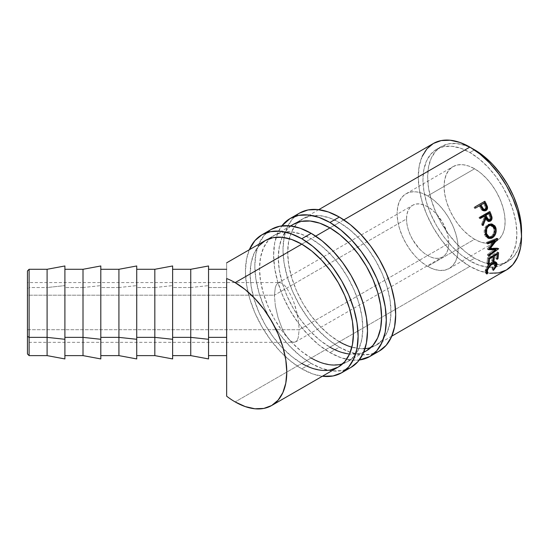 <?xml version="1.0" encoding="UTF-8"?>
<svg xmlns="http://www.w3.org/2000/svg" width="549" height="549" viewBox="0 0 549 549"><rect width="100%" height="100%" fill="white"/><g stroke="black" fill="none" stroke-linecap="round" stroke-linejoin="round"><path stroke-width="0.41" stroke-dasharray="2.75 2.06" d="M64.899 265.97L64.899 285.617L47.097 287.532L47.097 269.291L47.097 287.532L29.111 287.532L29.111 269.291L29.111 287.532L27.45 288.493L27.45 270.952L27.45 353.94M427.644 266.368A43.158 24.918 60 0 1 399.452 228.336A43.158 24.918 60 0 1 406.068 193.749A43.158 24.918 60 0 1 427.644 195.89L474.597 168.776A43.158 24.918 -120 0 0 453.014 166.642A43.158 24.918 -120 0 0 446.399 201.229A43.158 24.918 -120 0 0 474.597 239.261L427.644 266.368L474.597 239.261L468.64 235.144L462.917 229.832L457.64 223.532L453.014 216.478L449.219 208.949L446.399 201.229L444.663 193.612L444.079 186.399L444.663 179.866L446.399 174.253L449.219 169.792L453.014 166.642L457.64 164.926L462.917 164.721L468.64 166.018L474.597 168.776L480.553 172.894L486.277 178.205L491.554 184.505L496.179 191.56L499.974 199.095L502.795 206.815L504.531 214.426L505.114 221.638L504.531 228.178L502.795 233.785L499.974 238.252L496.179 241.395L491.554 243.111L486.277 243.324L480.553 242.02L474.597 239.261A43.158 24.918 -120 0 0 496.179 241.395A43.158 24.918 -120 0 0 502.795 206.815A43.158 24.918 -120 0 0 474.597 168.776L427.644 195.89A43.158 24.918 60 0 1 455.842 233.922A43.158 24.918 60 0 1 449.226 268.509A43.158 24.918 60 0 1 427.644 266.368L433.6 269.127L439.324 270.431L444.601 270.218L449.226 268.509L453.021 265.359L455.842 260.892L457.578 255.285L458.161 248.745L457.578 241.533L455.842 233.922L453.021 226.202L449.226 218.667L444.601 211.612L439.324 205.312L433.6 200.001L427.644 195.89L421.694 193.124L415.964 191.827L410.686 192.04L406.068 193.749L402.266 196.899L399.452 201.359L397.709 206.973L397.126 213.506L397.709 220.719L399.452 228.336L402.266 236.056L406.068 243.584L410.686 250.639L415.964 256.946L421.694 262.25L427.644 266.368M275.351 305.848L274.411 295.197L406.514 218.927A29.879 17.252 -120 0 0 419.56 248.999A29.879 17.252 -120 0 0 442.583 257.007A29.879 17.252 -120 0 0 448.773 243.324L299.164 329.702L298.224 337.724L297.078 340.353L295.54 341.903L293.667 342.322L291.526 341.595L289.199 339.742L284.375 333.017L282.049 328.391L278.034 317.507L275.351 305.848L278.034 317.507L282.049 328.391L284.375 333.017L289.199 339.742L291.526 341.595L293.935 342.329L27.45 342.329L27.45 295.197L274.411 295.197L275.351 305.848M293.667 342.322L295.54 341.903L297.078 340.353L298.224 337.724L299.164 329.702L27.45 329.702L27.45 342.329L27.45 282.584L27.45 342.322M83.009 287.532L64.899 287.532L64.899 269.291L64.899 355.615L64.899 287.532L83.009 287.532L83.009 269.291L83.009 287.532L100.81 285.617L83.009 287.532L83.009 355.615L83.009 287.532M100.81 265.97L100.81 358.929M118.92 287.532L100.81 287.532L100.81 269.291L100.81 355.615L100.81 287.532L118.92 287.532L118.92 269.291L118.92 287.532L136.722 285.617L118.92 287.532L118.92 355.615L118.92 287.532M136.722 265.97L136.722 358.929M154.832 287.532L136.722 287.532L136.722 269.291L136.722 355.615L136.722 287.532L154.832 287.532L154.832 269.291L154.832 287.532L172.633 285.617L154.832 287.532L154.832 355.615L154.832 287.532M172.633 265.97L172.633 358.929M190.743 287.532L172.633 287.532L172.633 269.291L172.633 355.615L172.633 287.532L190.743 287.532L190.743 269.291L190.743 287.532L208.545 285.617L190.743 287.532L190.743 355.615L190.743 287.532M208.545 265.97L208.545 358.916M343.852 219.868L329.949 227.897L343.852 219.868M315.682 236.132L301.778 244.161L315.682 236.132M422.188 156.362L419.244 165.853L418.256 176.915L419.244 189.117L422.188 202.005L426.957 215.071L433.381 227.814L441.211 239.748L450.139 250.419L459.829 259.403L469.903 266.368L235.137 401.909L469.903 266.368A73.038 42.17 -120 0 0 506.425 269.984M474.405 149.918L469.903 152.512A66.402 38.334 60 0 1 513.281 211.029A66.402 38.334 60 0 1 503.104 264.234A66.402 38.334 60 0 1 496.097 266.848A66.402 38.334 60 0 1 489.063 267.288A66.402 38.334 60 0 1 469.903 260.947L474.597 258.236A66.402 38.334 -120 0 0 491.815 264.398A66.402 38.334 -120 0 0 507.798 261.523A66.402 38.334 -120 0 0 521.495 233.737L520.651 241.183L517.975 249.809L513.638 256.678L507.798 261.523L503.104 264.234L495.987 266.869L487.869 267.191L479.064 265.194L469.903 260.947A66.402 38.334 60 0 1 426.525 202.437A66.402 38.334 60 0 1 436.702 149.225A66.402 38.334 60 0 1 469.903 152.512L474.405 149.918M226.655 355.615L226.655 269.305L226.655 287.532L208.545 287.532L208.545 355.615L208.545 287.532L226.655 287.532L226.655 355.615L226.655 263.197M441.396 146.514L436.702 149.225L430.862 154.07L426.525 160.939L423.849 169.566L422.95 179.626L423.849 190.723L426.525 202.437L430.862 214.309L436.702 225.9L443.818 236.749L451.937 246.446L460.741 254.619L469.903 260.947L474.597 258.236A66.402 38.334 -120 0 1 431.219 199.726A66.402 38.334 -120 0 1 441.396 146.514A66.402 38.334 -120 0 1 472.312 148.546L465.435 145.554L456.631 143.557L448.512 143.879L441.396 146.514L435.556 151.359L431.219 158.229L428.549 166.855L427.644 176.915L428.549 188.012L431.219 199.726L435.556 211.598L441.396 223.189L448.512 234.039L456.631 243.735L465.435 251.909L474.597 258.236L483.758 262.484L492.563 264.481L500.681 264.158L507.798 261.523M433.381 143.474A73.038 42.17 -120 0 0 422.188 202.005A73.038 42.17 -120 0 0 469.903 266.368L479.977 271.041L489.667 273.237M436.702 149.225L443.818 146.59L451.937 146.267L460.741 148.264L469.903 152.512L479.064 158.846L487.869 167.013L495.987 176.709L503.104 187.559L508.944 199.15L513.281 211.029L515.95 222.743L516.856 233.84L515.95 243.893L513.281 252.519L508.944 259.389L503.104 264.234M226.655 396.179L226.655 263.156M495.754 263.836L492.22 269.243L491.89 268.921L492.988 270.026L491.89 268.921L494.656 264.735L495.781 265.764L494.656 264.735L494.361 262.559M494.031 262.36L491.472 262.944L492.062 263.424L491.472 262.944C488.809 264.783 487.059 267.013 486.229 269.648L486.743 270.115L486.229 269.648L486.791 271.865L487.896 272.97L486.311 271.618M495.836 262.484L495.123 261.427L493.661 261.235L489.756 263.41L486.188 267.885L485.007 272.126L486.085 273.025L485.261 272.599L485.206 270.238L486.332 271.275L485.206 270.238L487.924 265.318L489.07 266.258L487.924 265.318L491.705 262.01L492.858 262.923L491.705 262.01L495.328 261.578L495.747 262.168M494.594 262.834L494.491 265.222L491.89 268.921L493.311 270.362L492.22 269.243L494.429 266.684L495.658 264.199L495.939 264.46L495.781 263.726M493.311 270.362L491.89 268.921M486.544 271.776L486.071 271.185L486.229 269.648L488.15 266.004L491.472 262.944L493.064 262.305L494.237 262.47M486.332 271.638L486.071 271.185M497.133 258.119L495.802 258.469L496.962 259.348L495.802 258.469L497.133 258.119M496.701 253.734L496.317 253.48A71.384 41.209 60 0 1 495.802 258.469A71.384 41.209 60 0 0 496.317 253.48L493.263 255.244L493.647 255.498L493.263 255.244A71.384 41.209 60 0 1 493.228 255.738A71.384 41.209 -120 0 0 493.263 255.244L496.317 253.48L496.701 253.734M493.18 256.445A71.384 41.209 60 0 1 492.748 260.233L493.057 260.473L491.726 260.823L492.885 261.701L491.726 260.823L492.748 260.233A71.384 41.209 -120 0 0 493.18 256.445M492.625 256.088L492.24 255.834A71.384 41.209 60 0 1 491.726 260.823A71.384 41.209 60 0 0 492.24 255.834L488.418 258.044L488.802 258.291L488.418 258.044A71.384 41.209 60 0 1 487.903 263.033L488.212 263.266L486.888 263.616L488.047 264.501L486.888 263.616L487.903 263.033A71.384 41.209 -120 0 0 488.418 258.044L492.24 255.834L492.625 256.088M488.624 258.394L487.45 257.653A71.384 41.209 60 0 1 486.888 263.616A71.384 41.209 60 0 0 487.45 257.653L497.387 251.916L498.561 252.657L497.387 251.916A71.384 41.209 60 0 1 497.305 253.384A71.384 41.209 -120 0 0 497.387 251.916L487.45 257.653L488.624 258.394M497.257 254.091A71.384 41.209 60 0 1 496.824 257.879A71.384 41.209 -120 0 0 497.257 254.091M488.425 249.431L487.258 248.896L493.956 240.455L487.258 248.896A71.384 41.209 60 0 1 487.279 249.129L488.445 249.678L487.279 249.129L488.658 249.143L487.279 249.129A71.384 41.209 60 0 0 487.258 248.896L488.425 249.431M488.679 255.045L487.505 254.379L494.642 249.164L487.505 254.379A71.384 41.209 60 0 1 487.505 255.388L488.679 256.081L487.505 255.388L495.452 249.61L487.505 255.388A71.384 41.209 60 0 0 487.505 254.379L488.679 255.045M498.616 248.814L497.442 248.155L496.776 248.642L497.442 248.155L498.616 248.814M498.616 248.663L497.442 248.011A71.384 41.209 60 0 1 497.442 248.155A71.384 41.209 -120 0 0 497.442 248.011L498.616 248.663M489.447 248.155L497.442 248.011L489.447 248.155M497.813 238.794L496.653 238.362L495.836 239.419L496.653 238.362L497.813 238.794M494.786 240.771L489.049 247.976L494.786 240.771M497.785 238.63L496.632 238.211A71.384 41.209 60 0 1 496.653 238.362A71.384 41.209 -120 0 0 496.632 238.211L497.785 238.63M487.601 242.74L486.448 242.349L496.632 238.211L486.448 242.349A71.384 41.209 60 0 1 486.62 243.447L487.773 243.859L486.62 243.447L487.642 243.029L486.62 243.447A71.384 41.209 60 0 0 486.448 242.349L487.601 242.74M488.397 238.3L487.8 238.191L484.438 234.162L485.542 234.354L484.438 234.162C483.6 230.004 484.685 226.812 487.684 224.582L490.881 223.958M495.123 229.708L492.625 236.427L494.457 233.565L495.095 229.372M490.943 223.965L488.205 224.315L485.844 226.222L484.616 228.645L484.122 231.438L484.438 234.162L485.426 236.447L487.032 237.882L489.001 238.307M489.811 225.159L491.561 225.557L492.981 226.799L493.853 228.672L494.045 230.909L493.565 233.181L492.446 235.164L490.463 236.729L488.322 236.99M485.241 232.447L485.824 228.357L485.227 232.344M488.239 236.969L490.888 236.509L492.028 236.825L490.888 236.509C493.448 234.684 494.436 232.069 493.853 228.672L494.958 228.864L493.853 228.672L490.202 225.165M488.651 221.425L488.116 221.501L484.98 218.248L486.689 220.986L488.679 221.419M482.667 224.122L482.111 225.502L483.154 225.495L482.111 225.502L482.667 224.122M482.653 224.067L481.61 224.109A71.384 41.209 60 0 1 482.111 225.502A71.384 41.209 60 0 0 481.61 224.109L484.417 216.862L485.412 216.718L484.417 216.862L481.61 224.109L482.653 224.067M484.04 215.949A71.384 41.209 60 0 1 484.417 216.862A71.384 41.209 60 0 0 484.04 215.949M480.3 218.111L479.449 218.598L480.437 218.433L479.449 218.598L480.3 218.111M479.95 217.294L478.968 217.486A71.384 41.209 60 0 1 479.449 218.598A71.384 41.209 60 0 0 478.968 217.486L488.912 211.742A71.384 41.209 60 0 1 489.035 212.044A71.384 41.209 -120 0 0 488.912 211.742L478.968 217.486L479.95 217.294M488.246 220.211L488.933 220.012C490.085 218.9 490.216 217.493 489.331 215.791A71.384 41.209 60 0 0 488.37 213.451A71.384 41.209 60 0 1 489.331 215.791L489.866 217.486L489.646 219.229L487.979 220.197M488.933 220.012L489.969 219.971L488.933 220.012M489.331 215.791L490.339 215.682L489.331 215.791M484.863 210.864L481.411 209.739L482.331 209.43L481.411 209.739L479.668 206.726L480.553 206.342L479.668 206.726L482.091 210.452L484.033 211.111L485.103 210.741M479.208 205.854A71.384 41.209 60 0 1 479.668 206.726A71.384 41.209 60 0 0 479.208 205.854M475.455 208.023L474.624 208.503L475.455 208.023M474.892 206.994L474.034 207.419A71.384 41.209 60 0 1 474.624 208.503A71.384 41.209 60 0 0 474.034 207.419L483.971 201.682A71.384 41.209 60 0 1 483.998 201.737A71.384 41.209 -120 0 0 483.971 201.682L474.892 206.994M486.496 206.925L486.325 206.39M484.788 209.492L484.582 209.636C485.707 208.565 485.741 207.213 484.705 205.58A71.384 41.209 60 0 0 483.539 203.356A71.384 41.209 60 0 1 484.705 205.58L485.481 207.79L484.973 209.32L484.115 209.814M484.232 209.787L484.685 209.567M484.705 205.58L485.604 205.23L484.705 205.58M208.545 265.984L208.545 358.929M208.545 287.532L208.545 355.594L208.545 287.532M172.633 265.984L172.633 358.916M172.633 287.532L172.633 355.594L172.633 287.532M136.722 265.984L136.722 358.916M136.722 287.532L136.722 355.594L136.722 287.532M100.81 265.984L100.81 358.916M100.81 287.532L100.81 355.594L100.81 287.532M27.45 353.954L27.45 288.493L29.111 287.532L29.111 355.615L29.111 287.532L47.097 287.532L47.097 355.615L47.097 287.532L64.899 285.617L64.899 358.929M64.899 265.984L64.899 358.916M64.899 287.532L64.899 355.594L64.899 287.532M27.45 329.702L299.164 329.702L298.224 319.051L297.078 313.239L293.667 301.751L291.526 296.515L286.791 288.053L284.375 285.157L282.049 283.311L279.64 282.57L27.45 282.57L27.45 329.702M279.915 282.584L282.049 283.311L284.375 285.157L286.791 288.053L291.526 296.515L293.667 301.751L295.54 307.399L298.224 319.051L299.164 329.702L448.773 243.324A29.879 17.252 -120 0 0 435.728 213.252A29.879 17.252 -120 0 0 412.704 205.251A29.879 17.252 -120 0 0 406.514 218.927L274.411 295.197L275.351 287.175L276.497 284.554L278.034 283.003L279.915 282.584L278.034 283.003L276.497 284.554L275.351 287.175L274.411 295.197L27.45 295.197L27.45 282.57M406.514 218.927L406.926 214.405L408.127 210.521L410.076 207.433L412.704 205.251L415.909 204.063L419.56 203.919L423.526 204.818L427.644 206.733L431.768 209.581L435.728 213.252L442.583 222.503L447.167 233.064L448.368 238.335L448.773 243.324L448.368 247.853L447.167 251.737L445.212 254.825L442.583 257.007L439.385 258.188L435.728 258.339L431.768 257.433L427.644 255.525L423.526 252.677L419.56 248.999L412.704 239.755L410.076 234.54L408.127 229.194L406.926 223.923L406.514 218.927M339.337 347.167A79.68 46.006 -120 0 0 379.181 351.12L370.644 354.277L360.899 354.668L350.331 352.266L339.337 347.167L329.949 352.595L339.337 347.167L328.343 339.577L317.775 329.771L308.037 318.132L299.5 305.114L292.493 291.21L287.285 276.957L284.08 262.902L282.996 249.582L284.08 237.511L287.285 227.162L292.493 218.921L299.5 213.108A79.68 46.006 -120 0 0 287.285 276.957A79.68 46.006 -120 0 0 339.337 347.167M359.272 360.014A79.68 46.006 60 0 1 329.949 352.595A79.68 46.006 60 0 1 280.82 291.025A79.68 46.006 60 0 1 281.843 225.893L277.897 232.584L274.685 242.933L273.608 255.004L274.685 268.324L277.897 282.378L283.099 296.632L290.105 310.535L298.642 323.553L308.387 335.192L318.955 344.998L329.949 352.595L340.943 357.687L351.511 360.089L359.272 360.014M290.881 225.968L287.003 229.606L282.234 237.161L279.29 246.652L278.302 257.714L279.29 269.923L282.234 282.804L287.003 295.87L293.427 308.62L301.257 320.554L310.185 331.219L319.875 340.208L329.949 347.167A73.038 42.17 60 0 1 282.234 282.804A73.038 42.17 60 0 1 293.427 224.28L302.822 218.852A73.038 42.17 -120 0 0 291.622 277.382A73.038 42.17 -120 0 0 339.337 341.746L329.949 347.167L339.337 341.746L329.263 334.787L319.573 325.797L310.645 315.133L302.815 303.199L296.398 290.448L291.622 277.382L288.685 264.501L287.69 252.293L288.685 241.231L291.622 231.74L296.398 224.184L302.815 218.859L310.645 215.956L319.573 215.599L329.263 217.802L339.337 222.475A73.038 42.17 -120 0 0 302.822 218.852M329.949 227.897L339.337 222.475L329.949 227.897M329.949 347.167L340.023 351.84L349.713 354.043L358.641 353.686L363.733 352.149A73.038 42.17 60 0 1 349.555 354.023M351.882 347.201A73.038 42.17 -120 0 0 364.996 348.684M370.863 347.551A73.038 42.17 -120 0 0 375.859 345.369A73.038 42.17 -120 0 0 387.052 286.839A73.038 42.17 -120 0 0 339.337 222.475L349.418 229.434L359.101 238.424L368.036 249.088L375.859 261.022L382.282 273.773L387.052 286.839L389.996 299.72L390.984 311.928L389.996 322.99L387.052 332.481L382.282 340.037L375.859 345.369L368.036 348.265L359.101 348.622L349.418 346.419L339.337 341.746M311.166 363.438A79.68 46.006 -120 0 0 351.01 367.384L342.466 370.541L332.728 370.932L322.16 368.53L311.166 363.438L301.778 368.859L311.166 363.438L300.173 355.841L289.604 346.035L279.866 334.396L271.33 321.378L264.323 307.474L259.114 293.221L255.909 279.167L254.825 265.846L255.909 253.782L259.114 243.427L264.323 235.185L271.33 229.372A79.68 46.006 -120 0 0 259.114 293.221A79.68 46.006 -120 0 0 311.166 363.438M322.373 376.243A79.68 46.006 60 0 1 301.778 368.859A79.68 46.006 60 0 1 249.335 249.733L246.515 259.203L245.43 271.268L246.515 284.588L249.72 298.642L254.928 312.896L261.935 326.799L270.472 339.817L280.216 351.456L290.785 361.263L301.778 368.859L312.765 373.951L322.373 376.243M258.833 245.87L254.063 253.425L251.119 262.916L250.131 273.978L251.119 286.187L254.063 299.068L258.833 312.134L265.256 324.884L273.079 336.818L282.014 347.483L291.697 356.473L301.778 363.438A73.038 42.17 60 0 1 254.063 299.068A73.038 42.17 60 0 1 265.256 240.544L274.644 235.123A73.038 42.17 -120 0 0 263.451 293.646A73.038 42.17 -120 0 0 311.166 358.017L301.778 363.438L311.166 358.017L301.092 351.051L291.402 342.061L282.474 331.397L274.644 319.463L268.221 306.713L263.451 293.646L260.514 280.765L259.519 268.557L260.514 257.495L263.451 248.004L268.221 240.448L274.644 235.123L282.474 232.22L291.402 231.863L301.092 234.066L311.166 238.74A73.038 42.17 -120 0 0 274.644 235.123M301.778 244.161L311.166 238.74L301.778 244.161M342.686 363.815A73.038 42.17 -120 0 0 347.689 361.633A73.038 42.17 -120 0 0 358.881 303.103A73.038 42.17 -120 0 0 311.166 238.74L321.24 245.698L330.93 254.688L339.858 265.352L347.689 277.293L354.112 290.037L358.881 303.103L361.825 315.984L362.814 328.192L361.825 339.255L358.881 348.745L354.112 356.301L347.689 361.633L339.858 364.529L330.93 364.886L321.24 362.683L311.166 358.017M301.778 363.438L311.853 368.104L321.542 370.307L330.471 369.951M406.068 193.749L453.014 166.642M295.54 341.903L442.583 257.007M391.78 336.173L375.859 345.369M363.61 352.437L347.689 361.633M318.743 209.663L293.427 224.28M290.572 225.927L265.256 240.544M485.261 272.599L486.38 273.725M495.328 261.578L496.447 262.504M487.8 238.191L488.987 238.52M490.374 223.896L491.382 223.951M488.116 221.501L489.186 221.48M484.362 211.049L485.323 210.795M278.034 283.003L412.704 205.251M449.226 268.509L496.179 241.395"/><path stroke-width="0.82" d="M27.45 353.94L27.45 336.413L27.45 353.954L29.111 355.615L47.097 355.615L47.097 337.367L47.097 355.615L64.899 358.929L64.899 339.289L47.097 337.367L29.111 337.367L29.111 269.291L29.111 337.367L47.097 337.367L47.097 269.291L47.097 337.367L64.899 339.289L64.899 265.97L47.097 269.291L29.111 269.291L27.45 270.952L27.45 336.413L29.111 337.367L29.111 355.615L29.111 337.367L27.45 336.413L27.45 270.966M64.899 355.615L83.009 355.615L83.009 337.367L83.009 355.615L100.81 358.929L100.81 339.289L83.009 337.367L64.899 337.367L83.009 337.367L83.009 269.291L83.009 337.367L100.81 339.289L100.81 265.97L83.009 269.291L64.899 269.291M100.81 355.615L118.92 355.615L118.92 337.367L118.92 355.615L136.722 358.929L136.722 339.289L118.92 337.367L100.81 337.367L118.92 337.367L118.92 269.291L118.92 337.367L136.722 339.289L136.722 265.97L118.92 269.291L100.81 269.291M136.722 355.615L154.832 355.615L154.832 337.367L154.832 355.615L172.633 358.929L172.633 339.289L154.832 337.367L136.722 337.367L154.832 337.367L154.832 269.291L154.832 337.367L172.633 339.289L172.633 265.97L154.832 269.291L136.722 269.291M208.545 358.916L208.545 339.289L190.743 337.367L172.633 337.367L190.743 337.367L190.743 269.291L190.743 337.367L208.545 339.289L208.545 265.97L190.743 269.291L172.633 269.291M489.667 273.237L498.595 272.887L506.425 269.984A73.038 42.17 -120 0 0 517.618 211.454A73.038 42.17 -120 0 0 469.903 147.091L343.852 219.868L469.903 147.091L459.829 142.424L450.139 140.221L441.211 140.578L433.381 143.474L426.957 148.806L422.188 156.362M329.949 227.897L315.682 236.132L329.949 227.897A73.038 42.17 60 0 1 377.664 292.26A73.038 42.17 60 0 1 366.471 350.79A73.038 42.17 60 0 1 363.733 352.149L366.471 350.79L372.895 345.458L377.664 337.903L380.601 328.412L381.596 317.349L380.601 305.141L377.664 292.26L372.895 279.194L366.471 266.45L358.641 254.51L349.713 243.845L340.023 234.855L329.949 227.897L319.875 223.223L310.185 221.021L301.257 221.377L293.427 224.28A73.038 42.17 60 0 1 329.949 227.897M330.471 369.951L338.294 367.055L344.717 361.722L349.493 354.167L352.431 344.676L353.426 333.614L352.431 321.405L349.493 308.524L344.717 295.458L338.294 282.714L330.471 270.774L321.542 260.109L311.853 251.119L301.778 244.161L291.697 239.488L282.014 237.285L273.079 237.642L265.256 240.544A73.038 42.17 60 0 1 301.778 244.161A73.038 42.17 60 0 1 349.493 308.524A73.038 42.17 60 0 1 338.294 367.055L271.659 405.526L278.082 400.194L282.859 392.638L285.796 383.147L286.791 372.085L285.796 359.883L282.859 346.995L278.082 333.929L271.659 321.186L263.836 309.252L254.908 298.581L245.218 289.598L235.137 282.632A73.038 42.17 60 0 0 226.655 278.542L226.655 337.367L208.545 337.367L226.655 337.367L226.655 278.542A73.038 42.17 60 0 1 235.137 282.632L301.778 244.161L235.137 282.632A73.038 42.17 60 0 1 282.859 346.995A73.038 42.17 60 0 1 271.659 405.526A73.038 42.17 60 0 1 235.137 401.909A73.038 42.17 60 0 1 226.655 396.2L226.655 355.018M484.808 210.891L485.879 210.109L486.627 208.092L485.241 204.056A71.384 41.209 -120 0 0 483.998 201.737A71.384 41.209 60 0 1 485.241 204.056L486.133 203.686A73.038 42.17 -120 0 0 484.829 201.257L474.892 206.994L484.829 201.257A73.038 42.17 60 0 1 486.133 203.686L487.56 207.803L486.833 209.855L485.81 210.617L484.108 210.775L483.147 210.274L480.553 206.342A73.038 42.17 -120 0 0 480.08 205.456L475.496 208.105A73.038 42.17 -120 0 0 474.892 206.994A73.038 42.17 -120 0 1 475.496 208.105L480.08 205.456A73.038 42.17 -120 0 1 480.553 206.342L482.331 209.43L485.323 210.795L486.05 210.487C487.34 209.718 487.793 208.428 487.416 206.623L486.133 203.686L485.241 204.056L486.496 206.925L487.416 206.623L486.496 206.925C486.853 208.675 486.387 209.944 485.103 210.741L484.863 210.864M487.992 221.494L489.756 220.849L490.717 219.518L490.936 217.15L489.962 214.24A71.384 41.209 -120 0 0 489.035 212.044A71.384 41.209 60 0 1 489.962 214.24L490.957 214.11A73.038 42.17 -120 0 0 489.886 211.557L479.95 217.294L489.886 211.557A73.038 42.17 60 0 1 490.957 214.11L492.034 217.692L491.513 220.012L490.381 221.123L489.035 221.48L487.176 220.382L485.989 218.138L483.154 225.495A73.038 42.17 -120 0 0 482.653 224.067L485.412 216.718A73.038 42.17 -120 0 0 485.021 215.784L480.437 218.433A73.038 42.17 -120 0 0 479.95 217.294A73.038 42.17 -120 0 1 480.437 218.433L485.021 215.784L484.04 215.949L480.3 218.111L485.021 215.784A73.038 42.17 -120 0 1 485.412 216.718L482.653 224.067A73.038 42.17 -120 0 1 483.154 225.495L485.989 218.138L489.186 221.48L490.381 221.123C491.691 220.293 492.22 218.941 491.966 217.088L490.957 214.11L489.962 214.24L490.936 217.15L491.966 217.088L490.936 217.15C491.177 218.969 490.641 220.293 489.331 221.137L490.381 221.123L488.651 221.425M495.768 227.581L496.241 231.026L495.589 233.86L494.175 236.303L491.197 238.431L488.171 238.184L486.551 236.708L485.289 233.002L485.693 228.741L486.908 226.277L489.269 224.356L492.014 224.033L494.869 225.886L495.768 227.581M495.816 249.809L488.445 249.678A73.038 42.17 -120 0 0 488.425 249.431L495.109 240.894L487.773 243.859A73.038 42.17 -120 0 0 487.601 242.74L497.785 238.63A73.038 42.17 60 0 1 497.813 238.794L490.216 248.519L498.616 248.663A73.038 42.17 60 0 1 498.616 248.814L488.679 256.081A73.038 42.17 -120 0 0 488.679 255.045L495.816 249.809L494.642 249.164L488.658 249.143L494.642 249.164L495.816 249.809L488.679 255.045A73.038 42.17 -120 0 1 488.679 256.081L498.616 248.814A73.038 42.17 -120 0 0 498.616 248.663L490.216 248.519L489.049 247.976L490.216 248.519L497.813 238.794A73.038 42.17 -120 0 0 497.785 238.63L487.601 242.74A73.038 42.17 -120 0 1 487.773 243.859L495.109 240.894L488.425 249.431A73.038 42.17 -120 0 1 488.445 249.678L495.816 249.809M488.624 258.394L498.561 252.657A73.038 42.17 60 0 1 497.984 258.764L496.962 259.348A73.038 42.17 -120 0 0 497.49 254.249L494.429 256.012A73.038 42.17 60 0 1 493.908 261.118L492.885 261.701A73.038 42.17 -120 0 0 493.414 256.603L489.591 258.805A73.038 42.17 60 0 1 489.063 263.911L488.047 264.501A73.038 42.17 -120 0 0 488.624 258.394A73.038 42.17 -120 0 1 488.047 264.501L489.063 263.911A73.038 42.17 -120 0 0 489.591 258.805L493.414 256.603L492.625 256.088L493.414 256.603A73.038 42.17 -120 0 1 492.885 261.701L493.908 261.118A73.038 42.17 -120 0 0 494.429 256.012L497.49 254.249L496.701 253.734L497.49 254.249A73.038 42.17 -120 0 1 496.962 259.348L497.984 258.764L497.133 258.119L497.984 258.764A73.038 42.17 -120 0 0 498.561 252.657L488.624 258.394M493.935 269.737L493.311 270.362L492.988 270.026L495.39 266.78L495.925 264.344L494.869 263.239L493.448 263.465L490.888 265.174L488.075 268.907L487.162 271.563L487.896 272.97L487.025 273.992L486.119 273.21L486.737 270.129L488.576 266.896L490.909 264.323L493.874 262.422L496.269 262.374L496.975 263.472L496.303 266.464L493.935 269.737M474.597 149.802L472.305 148.546A66.402 38.334 -120 0 1 474.597 149.802A66.402 38.334 -120 0 1 521.495 233.737L520.651 220.032L517.975 208.318L513.638 196.439L507.798 184.848L500.681 173.999L492.563 164.302L483.758 156.136L474.597 149.802M391.78 336.173L506.425 269.984L512.848 264.659L517.618 257.104L520.555 247.613L521.55 236.55L520.555 224.342L517.618 211.454L512.848 198.388L506.425 185.644L498.595 173.71L489.667 163.046L479.977 154.056L469.903 147.091A73.038 42.17 -120 0 0 433.381 143.474L318.743 209.663M271.659 405.526L263.836 408.422L254.908 408.779L245.218 406.576L235.137 401.909A73.038 42.17 60 0 1 226.655 396.2L226.655 337.367L226.655 396.2M487.896 272.97L487.354 270.678L486.743 270.115L487.354 270.678C488.198 267.987 489.955 265.723 492.618 263.877L492.062 263.424L492.618 263.877L495.479 263.506L495.781 265.764L492.988 270.026L493.311 270.362L496.783 265.229L496.447 262.504L492.858 262.923L489.07 266.258L486.332 271.275L486.38 273.725L487.025 273.992L487.896 272.97L486.256 271.556M495.479 263.506L494.031 262.36M486.791 271.865L485.934 272.874L487.025 273.992L485.934 272.874L486.544 271.776M495.658 264.199L496.783 265.229L495.658 264.199L495.747 262.168L495.754 263.836M493.723 262.285L494.594 262.834M486.332 271.638L486.071 271.185M493.647 255.498L494.429 256.012L493.647 255.498M493.228 255.738A71.384 41.209 60 0 1 493.18 256.445A71.384 41.209 -120 0 0 493.228 255.738M493.057 260.473L493.908 261.118L493.057 260.473M488.802 258.291L489.591 258.805L488.802 258.291M488.212 263.266L489.063 263.911L488.212 263.266M497.305 253.384A71.384 41.209 60 0 1 497.257 254.091A71.384 41.209 -120 0 0 497.305 253.384M493.956 240.455L495.109 240.894L493.956 240.455L487.642 243.029L493.956 240.455M496.776 248.642L495.452 249.61L496.776 248.642M495.836 239.419L494.786 240.771L495.836 239.419M492.24 237.95L491.094 237.607L488.397 238.3L491.094 237.607L492.24 237.95C495.452 235.741 496.694 232.495 495.967 228.219L491.396 223.951L488.747 224.623C485.748 226.874 484.678 230.12 485.542 234.354L488.994 238.52L492.24 237.95M490.881 223.958L494.862 228.034L495.967 228.219L494.862 228.034L495.123 229.708L493.777 225.756L490.881 223.958M492.625 236.427L493.036 235.974M488.322 236.99L486.249 235.418L485.227 232.344L485.446 233.531L486.551 233.723C485.838 230.264 486.695 227.615 489.125 225.769L488.054 225.708L489.811 225.159M487.642 225.968L485.824 228.357L487.642 225.968M491.238 225.241L494.958 228.864L494.073 226.943L492.645 225.66L490.888 225.234L489.125 225.769L491.238 225.241L490.202 225.165L488.054 225.708L489.125 225.769L487.629 227.128L486.654 229.146L486.551 233.723L485.446 233.531L488.239 236.969L489.406 237.278L486.551 233.723L487.375 235.658L488.665 236.962L490.298 237.374L492.028 236.825L489.413 237.278M494.958 228.864C495.569 232.337 494.587 234.993 492.028 236.825L493.578 235.473L494.69 233.462L495.171 231.15L494.958 228.864M484.98 218.248L485.989 218.138L484.98 218.248L482.667 224.122L484.98 218.248M485.055 215.366L488.37 213.451L485.055 215.366L485.982 217.658L485.055 215.366L486.043 215.201L485.055 215.366M487.979 220.197L487.093 219.703L485.982 217.658L488.246 220.211L489.296 220.176L486.99 217.548L485.982 217.658L486.99 217.548L486.043 215.201L489.358 213.287L488.37 213.451L489.358 213.287L486.043 215.201L488.116 219.648L489.969 219.971L489.289 220.183M490.339 215.682A73.038 42.17 -120 0 0 489.358 213.287A73.038 42.17 -120 0 1 490.339 215.682C491.245 217.418 491.122 218.852 489.969 219.971L490.95 218.028L490.339 215.682M484.788 209.492L484.582 209.636C483.127 210.027 482.036 209.286 481.315 207.405L480.224 205.271L483.539 203.356L480.224 205.271L481.315 207.405L482.221 207.055L481.315 207.405L482.242 208.956L484.115 209.814M485.515 209.361C484.053 209.759 482.955 208.991 482.221 207.055L483.566 209.08L485.515 209.361L486.407 207.488L485.604 205.23C486.668 206.904 486.64 208.284 485.515 209.361L485.124 209.519M482.221 207.055L481.102 204.866L480.224 205.271L484.417 202.958L481.102 204.866L482.221 207.055M485.604 205.23A73.038 42.17 -120 0 0 484.417 202.958A73.038 42.17 -120 0 1 485.604 205.23M172.633 355.615L190.743 355.615L190.743 337.367L190.743 355.615L208.545 358.929L208.545 265.984M172.633 358.916L172.633 265.984M136.722 358.916L136.722 265.984M100.81 358.916L100.81 265.984M64.899 358.916L64.899 265.984M299.5 213.108A79.68 46.006 -120 0 1 339.337 217.054L350.331 224.651L360.899 234.45L370.644 246.089L379.181 259.107L386.187 273.011L391.396 287.264L394.601 301.326L395.685 314.639L394.601 326.71L391.396 337.059L386.187 345.3L379.181 351.12A79.68 46.006 -120 0 0 391.396 287.264A79.68 46.006 -120 0 0 339.337 217.054L329.949 222.475A79.68 46.006 60 0 1 382.001 292.686A79.68 46.006 60 0 1 369.786 356.541A79.68 46.006 60 0 1 359.272 360.014L369.786 356.541L376.792 350.722L382.001 342.48L385.206 332.131L386.29 320.06L385.206 306.747L382.001 292.686L376.792 278.432L369.786 264.529L361.249 251.511L351.511 239.872L340.943 230.072L329.949 222.475L339.337 217.054L328.343 211.955L317.775 209.553L308.037 209.944L299.5 213.108L290.105 218.529A79.68 46.006 60 0 1 329.949 222.475L318.955 217.377L308.387 214.975L298.642 215.366L290.105 218.529A79.68 46.006 60 0 0 281.843 225.893L290.105 218.529M349.555 354.023A73.038 42.17 60 0 1 329.949 347.167M339.337 341.746A73.038 42.17 -120 0 0 351.882 347.201M364.996 348.684A73.038 42.17 -120 0 0 370.863 347.551M290.572 225.927L293.427 224.28L290.881 225.968M271.33 229.372A79.68 46.006 -120 0 1 311.166 233.318L322.16 240.915L332.728 250.715L342.466 262.353L351.01 275.372L358.017 289.275L363.218 303.528L366.43 317.59L367.507 330.903L366.43 342.974L363.218 353.323L358.017 361.565L351.01 367.384A79.68 46.006 -120 0 0 363.218 303.528A79.68 46.006 -120 0 0 311.166 233.318L301.778 238.74A79.68 46.006 60 0 1 353.831 308.957A79.68 46.006 60 0 1 341.615 372.805A79.68 46.006 60 0 1 322.373 376.243L333.078 375.962L341.615 372.805L348.622 366.993L353.831 358.744L357.035 348.395L358.12 336.324L357.035 323.011L353.831 308.95L348.622 294.696L341.615 280.793L333.078 267.775L323.34 256.136L312.765 246.336L301.778 238.74L311.166 233.318L300.173 228.219L289.604 225.817L279.866 226.209L271.33 229.372L261.935 234.794A79.68 46.006 60 0 1 301.778 238.74L290.785 233.641L280.216 231.239L270.472 231.63L261.935 234.794A79.68 46.006 60 0 0 249.335 249.733L254.928 240.606L261.935 234.794M338.294 367.055A73.038 42.17 60 0 1 301.778 363.438M311.166 358.017A73.038 42.17 -120 0 0 342.686 363.815M226.655 262.827L265.256 240.544L258.833 245.87M366.471 350.79L363.61 352.437M226.655 269.291L208.545 269.291M226.655 355.615L208.545 355.615M485.172 209.505L484.232 209.787M379.181 351.12L369.786 356.541M351.01 367.384L341.615 372.805"/></g></svg>
